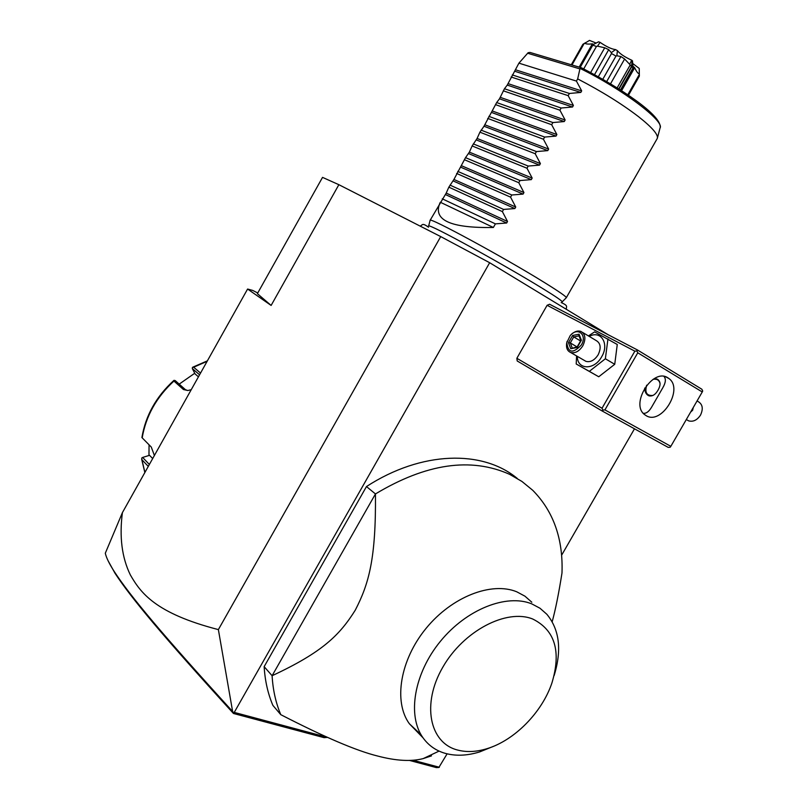 <?xml version="1.0" encoding="UTF-8"?>
<svg xmlns="http://www.w3.org/2000/svg" width="808" height="808" viewBox="0 0 808 808"><rect width="100%" height="100%" fill="white"/><g stroke="black" fill="none" stroke-linecap="round" stroke-linejoin="round"><path stroke-width="1.21" d="M338.865 184.689L271.124 305.434L257.378 293.658L322.533 177.376L338.865 184.689L440.714 236.593L489.658 262.721L608.172 334.734M447.097 753.844L438.855 767.479L436.36 767.6L409.363 760.399M634.482 428.806L561.611 555.217M327.331 737.3L234.249 712.404L489.658 262.721M439.36 767.267L412.979 760.217M637.775 352.793L604.929 409.898L670.832 446.329L670.185 447.228L668.236 447.4L602.303 411.07L602.899 410.09L602.031 408.242L634.856 351.157L547.107 305.293L549.581 304.242L637.441 349.965L701.859 389.234L702.697 390.991L702.253 391.971L637.775 352.793L636.896 350.955L637.441 349.965M547.107 305.293L516.857 358.287L517.201 360.964L602.303 411.07M517.261 478.437C482.861 449.733 421.726 450.702 366.468 486.557L264.145 666.65C265.004 680.801 267.913 693.708 272.882 705.374L280.78 714.666C324.261 737.048 356.54 750.834 377.619 756.025C395.981 760.863 411.171 761.722 423.19 758.601L431.492 755.864M232.633 711.515C161.297 633.23 130.3 596.112 114.16 571.397C109.252 563.742 106.302 557.682 105.303 553.227L122.412 512.615C119.251 536.805 121.887 557.57 130.341 574.902C140.582 592.708 155.146 613.272 218.372 629.604L232.633 711.515L233.502 712.585L234.249 712.404M218.372 629.604L440.714 236.593M122.412 512.615L247.591 289.042L271.124 305.434M257.742 292.991L252.692 290.415L247.591 289.042M233.502 712.585L233.462 713.474L324.089 737.654L327.563 737.401M233.462 713.474C162.095 635.088 131.108 597.94 115.039 573.296L108.232 561.035M148.298 466.388L141.905 459.712L144.905 472.438M191.243 389.678L187.89 390.517L183.456 389.547L173.942 381.053C156.479 397.142 145.905 416.07 142.188 437.835L151.278 447.046L154.389 455.5M207.121 361.327L193.657 367.226L200.546 373.074M149.369 464.459L142.632 457.439L141.743 458.025L141.905 459.712M193.657 367.226L192.435 367.438L192.334 368.599L199.586 374.791M187.698 390.537L185.406 389.648L175.235 380.598L174.033 380.326L173.942 381.053M142.188 437.835L141.905 437.532C145.591 415.565 156.237 396.536 173.831 380.467M142.632 457.439L149.541 455.318L152.682 458.55M179.204 384.123L194.738 373.256M148.975 455.49L149.056 444.794M198.445 376.811L195.092 373.932L192.334 368.599M602.031 408.242L516.857 358.287M634.856 351.157L636.896 350.955M670.832 446.329L702.253 391.971M667.913 377.841L668.923 378.538C683.952 388.961 661.469 425.503 646.117 415.635L644.612 414.605C629.836 403.899 652.955 367.418 667.913 377.841M604.929 409.898L602.899 410.09M643.289 413.302C646.289 413.666 649.127 411.504 651.803 406.818L662.812 387.729C665.731 382.689 666.135 378.932 664.014 376.457M654.339 378.588L657.035 379.043C660.671 381.134 661.005 384.84 658.035 390.143C655.429 394.647 652.399 396.546 648.945 395.829C646.289 394.688 644.865 392.122 644.653 388.103M657.944 379.497L653.52 379.073M660.065 383.406C658.985 379.911 656.651 378.558 653.036 379.376M646.673 385.244C644.845 389.83 645.39 393.264 648.319 395.536M646.733 385.163C644.572 392.547 646.683 395.971 653.046 395.435M588.426 335.916L594.617 331.876L617.261 344.501L614.736 364.297L598.748 376.76L576.205 363.994L576.579 355.924M607.959 338.875L605.364 358.772L614.736 364.297M589.244 336.411C600.819 329.826 609.646 343.784 601.687 356.722C594.345 370.468 577.084 369.953 577.346 356.368M584.224 360.358L585.972 361.368C590.507 362.459 594.557 360.267 598.142 354.803C601.364 347.925 600.677 343.147 596.072 340.491L582.568 332.411M605.364 358.772L589.325 371.357L576.205 363.994M589.325 371.357L598.748 376.76M567.125 341.309L566.671 343.158C566.014 347.905 567.327 351.005 570.62 352.48C575.145 353.54 579.215 351.308 582.831 345.784C586.093 338.835 585.436 334.027 580.831 331.381C577.609 330.391 574.347 331.512 571.024 334.744M566.822 342.602L570.206 335.613C577.498 326.523 587.608 334.775 581.366 344.955C572.912 353.833 568.064 353.056 566.822 342.602L566.671 343.158M572.609 335.482L568.468 342.703L570.761 348.702L577.225 347.48L581.396 340.208L579.063 334.209L572.609 335.482L573.741 336.916L570.297 342.935L572.155 347.804M568.468 342.703L570.297 342.935L577.023 346.885M579.063 334.209L579.124 335.865M581.396 340.208L580.831 340.592M577.225 347.48L577.326 346.824M570.761 348.702L577.205 346.844M580.578 340.966L573.741 336.916L579.003 335.886M691.951 409.797L692.648 410.212L690.587 412.151M693.264 407.515L692.648 410.212M697.072 400.93L697.971 401.465C702.627 404.162 703.475 408.707 700.506 415.11C697.132 420.15 693.183 422.069 688.648 420.867L686.881 419.847M264.145 666.65L272.104 675.72C272.922 689.971 275.821 702.95 280.78 714.666M552.187 621.716C555.5 609.646 558.762 593.415 561.984 573.024C563.247 538.936 553.49 511.343 532.704 490.264L521.907 481.427L509.616 474.336C470.822 456.995 426.099 463.529 375.457 493.941C376.023 558.793 368.882 583.79 355.267 610.171C339.724 634.967 322.735 652.137 272.104 675.72L375.457 493.941L366.468 486.557M421.019 734.684L409.353 723.736C393.274 701.637 400.162 659.823 426.119 628.311C451.945 596.678 491.527 581.437 516.716 591.779L524.937 596.173L531.815 602.223M409.353 723.736L423.038 737.825C406.959 715.635 414.08 673.357 440.38 641.35C466.529 609.222 506.464 593.577 531.745 603.859L539.986 608.242L546.875 614.302C559.55 629.745 561.964 650.177 554.106 675.619M493.203 746.451L479.669 751.925C466.761 755.884 454.924 756.258 444.158 753.036C435.401 750.279 428.361 745.208 423.038 737.825M532.745 619.029C506.656 608.404 463.479 630.785 442.734 667.337C421.584 703.758 429.391 742.673 457.227 749.945C466.307 752.41 476.235 751.985 487.022 748.673C514.595 740.38 542.087 712.303 551.904 683.013C561.419 651.46 555.025 630.139 532.745 619.029M428.674 225.887L430.109 220.332C428.452 216.453 504.222 257.52 544.309 282.446C559.055 291.587 566.388 296.667 566.307 297.708L657.288 138.441C658.5 134.805 652.329 127.603 638.754 116.847C621.928 103.939 601.566 91.284 577.67 78.901L579.912 68.912L581.77 67.973M577.67 78.901L576.427 81.083L518.918 63.155L528.139 52.702L530.028 52.439L581.326 67.761M633.119 63.792L639.239 68.458L639.37 76.093L628.452 95.263M639.31 75.366L639.229 68.973M639.138 74.821L627.765 94.799M639.057 73.791C637.775 73.306 636.31 71.276 634.664 67.71L621.584 90.688M634.664 67.71L633.381 66.579M632.23 60.762L631.694 66.731L633.058 67.872L620.473 89.971M633.058 67.872L632.492 60.832M620.716 90.122L633.482 67.407M631.694 66.731L619.009 89.032M579.942 67.347L592.729 44.824L598.536 41.824L600.081 42.37C606.434 46.712 611.575 49.126 615.514 49.591L617.403 50.651C619.999 53.873 624.766 57.055 631.705 60.206L629.674 64.317L631.462 66.539L618.756 88.87M631.462 66.539L632.25 60.64L631.705 60.206M629.977 65.367L617.171 87.87M629.674 64.317L624.624 59.004L610.545 83.779M624.624 59.004L620.918 56.53L606.727 81.507M615.514 49.591L611.323 52.661L611.515 53.54L615.989 56.055L602.818 79.234M615.989 56.055L616.857 55.782L617.403 50.651M620.918 56.53L616.857 55.782M611.515 53.54L598.354 76.699M611.323 52.661L608.717 49.652L594.547 74.609M608.717 49.652L604.727 47.773L590.678 72.518M592.981 44.561L592.789 45.157L596.445 46.46L583.709 68.912M596.445 46.46L597.506 46.167L600.081 42.37M604.727 47.773L597.506 46.167M592.789 45.157L580.164 67.418M593.526 44.329L592.375 43.844L579.174 67.115M571.296 64.771L582.922 44.248L584.022 43.733L571.983 64.973M584.022 43.733L589.497 40.4L596.183 43.076M592.375 43.844C588.466 44.288 585.992 44.097 584.942 43.258M430.088 220.352L446.228 193.082L448.844 187.163L453.934 179.447L465.529 157.651L469.367 152.136L472.135 145.945L477.094 138.461L479.912 132.179L484.002 126.23L496.657 102.555L499.495 98.818L504.455 88.749L507.252 85.093L518.918 63.155M440.027 202.768C432.543 220.029 450.319 228.26 493.375 227.472L495.415 223.867L506.656 223.018L507.525 221.483L502.374 211.595L503.596 209.434L514.858 208.565L515.736 207.04L510.575 197.152L511.797 194.991L523.079 194.102L523.948 192.567L518.776 182.699L519.999 180.537L531.3 179.629L532.169 178.083L526.988 168.226L528.21 166.064L539.522 165.125L540.4 163.59L535.209 153.732L536.431 151.571L547.763 150.621L548.642 149.076L543.43 139.239L544.663 137.067L556.015 136.097L556.884 134.552L551.672 124.715L552.904 122.553L564.267 121.553L565.145 120.008L559.914 110.191L561.146 108.02L572.529 106.999L573.407 105.454L568.165 95.647L569.398 93.465L580.8 92.435L581.679 90.89L576.427 81.083M569.398 93.465L512.272 74.922M568.165 95.647L511.1 76.992M561.146 108.02L504.455 88.749M559.914 110.191L503.293 90.809M552.904 122.553L496.657 102.555M551.672 124.715L495.496 104.616M544.663 137.067L488.86 116.342M543.43 139.239L487.699 118.402M536.431 151.571L481.073 130.128M535.209 153.732L479.912 132.179M528.21 166.064L473.296 143.895M526.988 168.226L472.135 145.945M519.999 180.537L465.529 157.651M518.776 182.699L464.368 159.701M511.797 194.991L457.762 171.387M510.575 197.152L456.601 173.437M503.596 209.434L450.006 185.113M502.374 211.595L448.844 187.163M495.415 223.867L442.259 198.829M440.32 202.252L493.375 227.472M183.456 389.547L185.406 389.648M657.288 138.441L660.045 128.007C664.964 121.362 622.554 89.213 580.134 68.448M527.624 53.227L579.912 68.912M515.837 69.892L581.679 90.89M515.009 71.346L580.8 92.435M508.07 83.628L573.407 105.454M507.252 85.093L572.529 106.999M500.314 97.364L565.145 120.008M499.495 98.818L564.267 121.553M492.567 111.07L556.884 134.552M491.739 112.524L556.015 136.097M484.82 124.775L548.642 149.076M484.002 126.23L547.763 150.621M477.094 138.461L540.4 163.59M476.266 139.915L539.522 165.125M469.367 152.136L532.169 178.083M468.539 153.581L531.3 179.629M461.641 165.792L523.948 192.567M460.823 167.246L523.079 194.102M453.934 179.447L515.736 207.04M453.116 180.891L514.858 208.565M446.228 193.082L507.525 221.483M445.41 194.526L506.656 223.018M114.16 571.397L115.039 573.296M144.854 472.529L141.663 459.207M192.849 367.155L207.393 360.843M665.782 376.861L668.923 378.538M585.972 361.368L570.62 352.48M580.811 340.552L578.831 335.451M577.165 346.915L580.861 340.471M686.325 419.524L688.648 420.867M439.077 751.097L423.19 758.601M479.669 751.925L487.022 748.673M566.368 309.333C566.014 306.525 568.771 305.899 561.186 302.556M542.239 288.254C555.5 296.364 562.186 300.93 562.307 301.98M420.17 226.119C422.715 225.048 421.928 222.463 428.543 227.21M428.523 225.977C428.856 223.341 503.475 264.408 541.612 287.87M562.297 301.758L566.307 297.708M660.227 127.098C660.762 114.857 621.453 88.425 581.669 67.882M583.517 43.885L585.84 42.521"/></g></svg>
